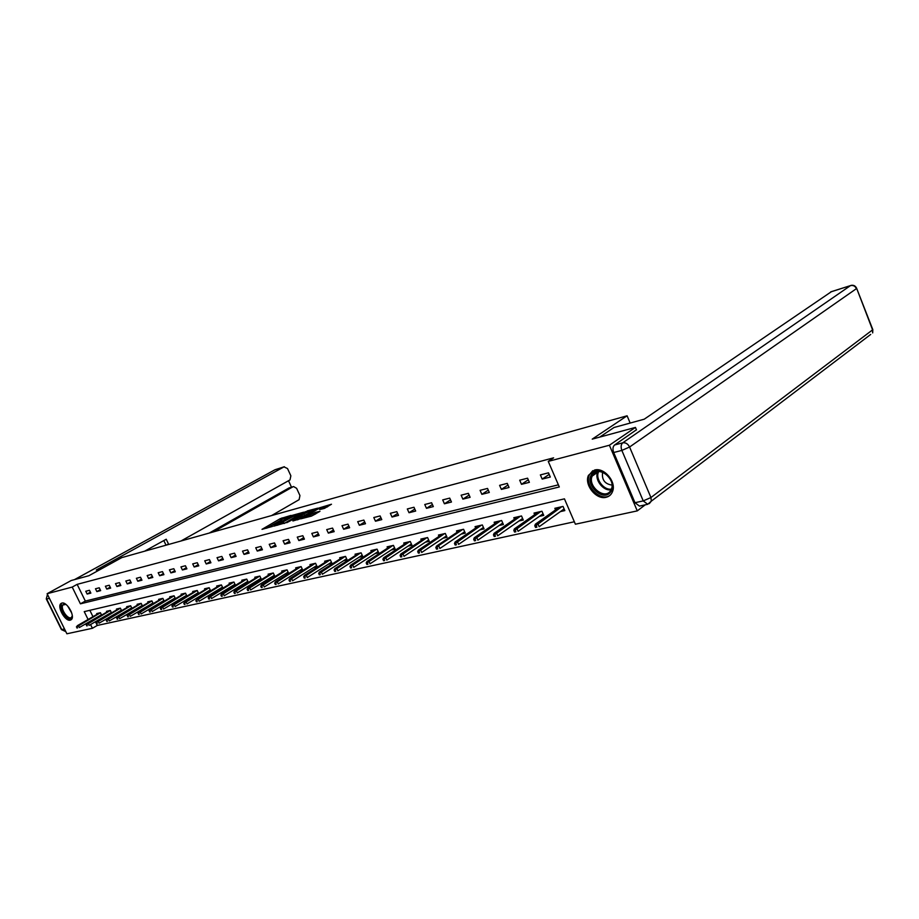 <?xml version="1.0" encoding="UTF-8"?>
<svg xmlns="http://www.w3.org/2000/svg" width="919" height="919" viewBox="0 0 919 919"><rect width="100%" height="100%" fill="white"/><g stroke="black" fill="none" stroke-linecap="round" stroke-linejoin="round"><path stroke-width="1.38" d="M282.581 519.12L290.944 515.421L280.203 518.684L262.007 529.344L272.438 526.438L270.577 526.277L271.898 525.358L281.995 520.82L279.813 520.878L282.581 519.12L282.018 517.891M606.161 497.282C596.305 500.12 583.979 484.795 588.459 475.364L594.524 470.057C604.001 467.059 616.5 481.705 612.617 491.332C611.457 494.514 609.308 496.501 606.161 497.282M70.292 620.141C65.157 621.807 56.587 606.379 61.045 603.484L61.895 603.082C66.961 601.302 75.622 616.752 71.211 619.693L70.292 620.141M324.51 508.368L331.472 504.232L318.985 507.989L300.674 518.856L311.53 516.076L319.973 511.32L315.114 512.48L310.185 515.111C306.418 517.075 304.465 517.753 304.35 517.156L317.204 509.436C320.949 507.506 322.879 506.828 323.017 507.414L319.663 509.551L324.51 508.368M95.427 621.715L97.265 625.46L92.405 628.286L66.88 633.788L47.122 593.708L71.234 580.509L88.89 575.719L121.802 557.603L627.103 415.79L592.227 439.133L635.443 427.415L609.4 445.233L637.269 510.884L575.397 524.209L564.438 498.845L84.238 611.629L88.086 619.486M47.122 593.708L72.21 587.08L80.424 603.829L559.303 486.955L548.252 461.384L609.4 445.233M548.252 461.384L553.606 457.834L77.15 584.358L72.21 587.08M303.787 512.182L291.943 515.456L273.701 526.173L285.924 522.681L303.787 512.182M307.164 510.953L317.813 508.15L299.525 518.994L292.908 520.958L301.018 516.099L297.825 516.823L286.854 522.647L305.315 511.768L307.371 511.401M630.158 423.062L627.103 415.79M77.15 584.358L85.329 601.06L558.384 484.83M87.133 594.042L90.855 593.111L89.476 590.297L85.766 591.25L87.133 594.042L90.407 592.204M96.851 591.595L100.653 590.63L99.263 587.792L95.473 588.769L96.851 591.595L100.194 589.711M106.776 589.079L110.648 588.103L109.258 585.242L105.386 586.23L106.776 589.079L110.188 587.161M116.908 586.529L120.86 585.529L119.459 582.623L115.507 583.634L116.908 586.529L120.389 584.553M127.247 583.91L131.291 582.899L129.866 579.958L125.834 580.992L127.247 583.91L130.808 581.899M137.816 581.245L141.94 580.199L140.504 577.235L136.391 578.292L137.816 581.245L141.434 579.177M148.602 578.522L152.818 577.454L151.371 574.455L147.166 575.535L148.602 578.522L152.301 576.397M159.63 575.731L163.927 574.651L162.479 571.618L158.183 572.721L159.63 575.731L163.41 573.559M170.888 572.893L175.288 571.779L173.829 568.712L169.429 569.837L170.888 572.893L174.759 570.665M182.41 569.975L186.902 568.838L185.431 565.748L180.94 566.897L182.41 569.975L186.362 567.689M194.185 567L198.78 565.84L197.298 562.704L192.703 563.887L194.185 567L198.217 564.657M206.224 563.967L210.933 562.773L209.429 559.602L204.73 560.808L206.224 563.967L210.359 561.555M218.55 560.854L223.363 559.637L221.847 556.42L217.033 557.649L218.55 560.854L222.766 558.373M231.151 557.661L236.08 556.42L234.552 553.169L229.635 554.433L231.151 557.661L235.471 555.122M244.052 554.41L249.106 553.135L247.556 549.849L242.524 551.136L244.052 554.41L248.475 551.791M257.263 551.067L262.432 549.769L260.881 546.437L255.723 547.758L257.263 551.067L261.789 548.379M270.795 547.655L276.091 546.311L274.517 542.945L269.233 544.301L270.795 547.655L275.424 544.887M284.66 544.151L290.082 542.784L288.497 539.373L283.075 540.751L284.66 544.151L289.393 541.302M298.859 540.567L304.419 539.154L302.81 535.708L297.262 537.121L298.859 540.567L303.707 537.626M313.413 536.891L319.111 535.444L317.503 531.952L311.805 533.399L313.413 536.891L318.376 533.859M328.336 533.112L334.183 531.641L332.552 528.092L326.716 529.585L328.336 533.112L333.425 529.999M343.649 529.252L349.634 527.736L348.002 524.14L342.006 525.668L343.649 529.252L348.864 526.036M359.352 525.277L365.498 523.727L363.844 520.085L357.698 521.659L359.352 525.277L364.694 521.969M375.469 521.211L381.787 519.614L380.11 515.927L373.803 517.535L375.469 521.211L380.96 517.788M392.022 517.029L398.501 515.387L396.813 511.653L390.334 513.307L392.022 517.029L397.64 513.491M409.012 512.733L415.675 511.056L413.975 507.254L407.312 508.965L409.012 512.733L414.791 509.08M426.473 508.322L433.32 506.599L431.597 502.75L424.762 504.497L426.473 508.322L432.401 504.542M444.417 503.796L451.459 502.015L449.724 498.109L442.694 499.902L444.417 503.796L450.505 499.879M462.877 499.132L470.114 497.305L468.357 493.342L461.131 495.192L462.877 499.132L469.127 495.077M481.855 494.342L489.299 492.458L487.529 488.437L480.086 490.332L481.855 494.342L488.276 490.126M501.383 489.402L509.046 487.472L507.265 483.383L499.603 485.347L501.383 489.402L507.989 485.037M521.487 484.324L529.378 482.337L527.575 478.19L519.694 480.2L521.487 484.324L528.276 479.798M542.187 479.098L550.32 477.041L548.494 472.825L540.372 474.905L542.187 479.098L549.171 474.388M97.265 625.46L574.341 521.774M89.844 610.308L92.968 616.672M99.045 616.132L100.355 615.845M97.046 614.329L96.679 613.582L100.424 612.72L101.595 615.121M108.901 613.903L110.349 613.57M106.845 612.088L106.478 611.33L110.303 610.446L111.498 612.916M118.953 611.629L120.55 611.261M116.851 609.802L116.483 609.033L120.378 608.137L121.607 610.653M129.223 609.297L130.98 608.906M127.063 607.47L126.684 606.689L130.67 605.77L131.922 608.355M139.699 606.931L141.618 606.494M137.494 605.093L137.103 604.288L141.17 603.358L142.456 606M150.406 604.495L152.497 604.024M148.143 602.657L147.752 601.842L151.899 600.888L153.209 603.599M161.342 602.025L163.605 601.508M159.021 600.176L158.619 599.349L162.87 598.372L164.202 601.152M172.519 599.487L174.955 598.935M170.141 597.637L169.728 596.799L174.07 595.799L175.437 598.648M183.938 596.902L186.568 596.305M181.491 595.053L181.077 594.191L185.512 593.169L186.913 596.098M195.609 594.26L198.435 593.617M193.105 592.399L192.68 591.514L197.217 590.48L198.653 593.49M207.545 591.549L210.577 590.86M204.971 589.699L204.546 588.792L209.176 587.723L210.646 590.825M219.744 588.792L222.915 588.068L221.422 584.921L216.677 586L217.114 586.931M232.231 585.954L235.448 585.231L233.943 582.037L229.084 583.151L229.532 584.093M245.017 583.06L248.268 582.324L246.751 579.096L241.789 580.234L242.237 581.199M258.09 580.096L261.398 579.349L259.859 576.087L254.781 577.247L255.241 578.235M271.484 577.063L274.838 576.305L273.288 572.996L268.084 574.191L268.555 575.202M285.2 573.961L288.6 573.192L287.038 569.837L281.708 571.067L282.19 572.089M299.249 570.779L302.696 569.987L301.122 566.598L295.665 567.85L296.159 568.907M313.643 567.517L317.147 566.713L315.562 563.278L309.967 564.565L310.473 565.644M328.405 564.174L331.966 563.358L330.358 559.878L324.625 561.199L325.131 562.313M343.534 560.739L347.152 559.924L345.533 556.397L339.651 557.753L340.168 558.878M359.053 557.224L362.729 556.397L361.098 552.824L355.056 554.203L355.596 555.375M374.975 553.617L378.708 552.767L377.066 549.148L370.874 550.573L371.414 551.768M391.322 549.918L395.113 549.057L393.447 545.381L387.094 546.839L387.657 548.08M408.093 546.116L411.953 545.243L410.276 541.521L403.751 543.014L404.326 544.278M425.325 542.21L429.253 541.314L427.565 537.546L420.856 539.085L421.442 540.383M443.038 538.189L447.025 537.293L445.313 533.468L438.432 535.053L439.029 536.386M461.235 534.077L465.29 533.146L463.567 529.275L456.49 530.895L457.099 532.273M479.948 529.826L484.072 528.896L482.337 524.956L475.054 526.633L475.686 528.057M499.189 525.473L503.394 524.519L501.636 520.522L494.146 522.245L494.801 523.715M518.994 520.981L523.279 520.016L521.51 515.961L513.801 517.73L514.468 519.246M539.384 516.363L543.749 515.375L541.957 511.251L534.019 513.078L534.709 514.651M560.383 511.607L564.829 510.596L563.025 506.415L554.846 508.299L555.547 509.919M645.241 504.83L637.269 510.884M635.443 427.415L636.499 429.92M90.567 624.541L92.405 628.286M85.329 601.06L80.424 603.829M282.317 519.281L266.728 528.195M300.031 514.399L295.688 515.593M284.189 523.474L294.781 517.248L294.172 515.938L295.436 515.054L291.943 515.456M277.71 525.22L276.401 524.921L292.058 515.754M277.527 524.829L294.172 515.938M294.781 517.248L295.884 516.007M309.439 511.803L313.666 510.642M297.653 519.832L301.581 517.317M308.129 511.952L309.175 511.228C309.037 510.665 307.13 511.332 303.454 513.239L299.215 516.007L308.129 511.952L308.75 513.273L309.646 512.239M308.75 513.273L301.398 516.903M315.837 513.801L311.438 516.099M327.623 506.806L323.281 508M76.392 626.884L77.564 627.884L76.392 626.884L78.333 625.494L79.333 627.528L101.423 614.765M77.012 626.758L100.447 612.755M77.219 625.747L99.436 612.95M77.564 627.884L76.943 628.022M72.279 615.466L72.015 617.109C70.12 623.139 59.425 610.79 61.745 605.276L65.904 604.392M65.525 604.185L63.308 604.403L62.607 605.437C60.711 609.779 68.488 620.279 71.452 617.373L72.268 615.891M61.895 603.071L60.976 604.403C58.805 609.4 67.248 621.692 71.383 619.544M610.503 492.124C603.094 502.613 583.852 483.853 591.916 474.101C599.119 463.325 618.855 482.36 610.503 492.124M593.134 474.399L592.169 476.111C587.505 486.036 604.231 499.913 610.342 491.079L611.514 488.885C615.673 478.73 598.878 465.588 593.134 474.399M602.703 472.297L602.542 472.676C601.738 479.867 604.897 484.014 612.008 485.106M592.744 470.7L589.389 474.824C584.036 485.967 601.486 502.808 610.388 494.973M102.296 568.344L96.277 569.998L283.982 466.875L275.045 469.735L74.554 579.613M213.174 531.963L293.127 486.691L289.083 487.909L293.127 486.691M271.553 515.582L299.1 499.672L299.95 495.571L296.619 488.322L293.517 486.53M180.986 540.992L289.99 479.902L290.863 475.812L287.509 468.541L283.982 466.875M291.472 487.139L288.52 480.729M166.052 545.185L168.533 544.071L166.224 539.235L144.639 551.193M209.21 533.077L289.083 487.909M165.845 544.818L163.812 540.567M599.728 437.099L613.995 427.507L644.242 419.19L831.35 291.725M613.685 452.516L634.995 502.716L643.231 500.901L621.853 450.413L613.685 452.516C612.502 449.138 612.801 446.623 614.593 444.98L636.442 429.77M647.539 504.336L639.475 506.093L634.995 502.716M86.122 624.748L87.316 625.747L86.122 624.748L88.098 623.335L89.097 625.391L111.302 612.514M86.754 624.598L110.314 610.48M86.96 623.587L109.269 610.687M87.316 625.747L86.685 625.885M96.07 622.554L97.276 623.564L96.07 622.554L98.057 621.129L99.068 623.197L121.388 610.216M96.713 622.404L120.389 608.16M96.897 621.382L119.298 608.378M97.276 623.564L96.633 623.702M106.213 620.314L107.443 621.336L106.213 620.314L108.224 618.878L109.246 620.968L131.681 607.861M106.868 620.164L130.682 605.793M107.041 619.13L129.545 606.035M107.443 621.336L106.788 621.474M116.575 618.027L117.827 619.05L116.575 618.027L118.62 616.569L119.642 618.694L142.192 605.46M117.253 617.878L141.181 603.369M117.402 616.833L139.998 603.622M117.827 619.05L117.15 619.199M127.167 615.684L128.43 616.729L127.167 615.684L129.223 614.214L130.268 616.362L152.933 603.013M127.856 615.535L151.911 600.9M127.994 614.489L150.682 601.175M128.43 616.729L127.741 616.879M137.988 613.306L139.274 614.351L137.988 613.306L140.067 611.813L141.124 613.984L163.892 600.509M138.689 613.145L162.858 598.372M138.803 612.088L161.595 598.66M139.274 614.351L138.574 614.501M149.039 610.859L150.348 611.916L149.763 610.698L149.039 610.859L151.153 609.354L152.209 611.549L175.104 597.959M149.763 610.698L174.036 595.799M149.866 609.642L172.738 596.109M150.348 611.916L149.636 612.077M160.343 608.367L160.94 609.596L161.675 609.435L161.078 608.206L160.343 608.367L162.479 606.85L163.548 609.067L186.557 595.34M161.078 608.206L185.454 593.18M161.17 607.137L184.122 593.49M161.675 609.435L160.94 609.596M171.91 605.816L172.508 607.068L173.254 606.896L172.657 605.655L171.91 605.816L174.07 604.277L175.15 606.517L198.263 592.663M172.657 605.655L197.125 590.503M172.715 604.576L195.77 590.814M173.254 606.896L172.508 607.068M183.731 603.209L184.328 604.472L185.098 604.3L184.501 603.036L183.731 603.209L185.914 601.658L187.005 603.921L210.233 589.941M184.501 603.036L209.061 587.758M184.535 601.956L207.671 588.08M185.098 604.3L184.328 604.472M195.827 600.544L196.436 601.819L197.217 601.646L196.609 600.371L195.827 600.544L198.044 598.97L199.136 601.267L222.467 587.138M196.609 600.371L221.272 584.955M196.632 599.28L219.848 585.277M197.217 601.646L196.436 601.819M208.199 597.809L208.808 599.096L209.612 598.924L209.004 597.637L208.199 597.809L209.004 596.534L210.451 596.213L211.554 598.545L235 584.277M209.004 597.637L233.759 582.083M209.004 596.534L232.3 582.416M209.612 598.924L208.808 599.096M220.87 595.018L221.49 596.316L222.306 596.144L221.686 594.834L220.87 595.018L221.663 593.731L223.145 593.398L224.259 595.753L247.808 581.348M221.686 594.834L246.533 579.142M221.663 593.731L245.051 579.487M222.306 596.144L221.49 596.316M233.84 592.158L234.46 593.479L235.31 593.295L234.678 591.962L233.84 592.158L234.632 590.86L236.149 590.515L237.274 592.904L260.927 578.361M234.678 591.962L259.618 576.144M234.632 590.86L258.09 576.489M235.31 593.295L234.46 593.479M247.131 589.228L247.751 590.561L248.624 590.377L247.992 589.033L247.131 589.228L247.912 587.907L249.463 587.563L250.6 589.975L274.344 575.294M247.992 589.033L273 573.065M247.912 587.907L271.438 573.422M248.624 590.377L247.751 590.561M260.732 586.219L261.375 587.574L262.26 587.379L261.616 586.023L260.732 586.219L261.513 584.898L263.11 584.541L264.247 586.988L288.061 572.181M261.616 586.023L286.717 569.906M261.513 584.898L285.12 570.274M262.26 587.379L261.375 587.574M274.678 583.14L275.321 584.518L276.228 584.312L275.585 582.945L274.678 583.14L275.459 581.807L277.09 581.451L278.239 583.921L302.202 568.93M275.585 582.945L300.766 566.678M275.459 581.807L299.123 567.057M276.228 584.312L275.321 584.518M288.98 579.992L289.623 581.382L290.553 581.176L289.91 579.786L288.98 579.992L289.738 578.637L291.415 578.269L292.575 580.774L316.527 565.702M289.91 579.786L315.16 563.381M289.738 578.637L313.482 563.761M290.553 581.176L289.623 581.382M303.638 576.753L304.292 578.166L305.246 577.959L304.591 576.546L303.638 576.753L304.396 575.397L306.107 575.018L307.291 577.546L331.449 562.244M304.591 576.546L329.91 559.981M304.396 575.397L328.186 560.383M305.246 577.959L304.292 578.166M318.675 573.433L319.341 574.869L320.317 574.651L319.651 573.226L318.675 573.433L319.421 572.066L321.179 571.675L322.374 574.237L346.624 558.775M319.651 573.226L345.039 556.512M319.421 572.066L343.269 556.914M320.317 574.651L319.341 574.869M334.102 570.033L334.769 571.48L335.768 571.262L335.102 569.814L334.102 570.033L334.838 568.643L336.653 568.241L337.847 570.848L362.189 555.214M335.102 569.814L360.547 552.939M334.838 568.643L358.743 553.364M335.768 571.262L334.769 571.48M349.944 566.541L350.61 568.011L351.644 567.781L350.966 566.311L349.944 566.541L350.667 565.139L352.517 564.726L353.735 567.368L378.157 551.561M350.966 566.311L376.468 549.286M350.667 565.139L374.607 549.711M351.644 567.781L350.61 568.011M366.199 562.956L366.876 564.438L367.933 564.209L367.255 562.715L366.199 562.956L366.922 561.532L368.818 561.118L370.035 563.795L394.55 547.804M367.255 562.715L392.804 545.53M366.922 561.532L390.897 545.966M367.933 564.209L366.876 564.438M382.901 559.269L383.591 560.774L384.67 560.533L383.993 559.028L382.901 559.269L383.602 557.833L385.555 557.408L386.796 560.119L411.379 543.956M383.993 559.028L409.575 541.682M383.602 557.833L407.611 542.13M384.67 560.533L383.591 560.774M400.064 555.478L400.753 557.006L401.867 556.765L401.178 555.237L400.064 555.478L400.753 554.031L402.763 553.594L404.004 556.34L428.656 539.993M401.178 555.237L426.795 537.718M400.753 554.031L424.785 538.189M401.867 556.765L400.753 557.006M417.697 551.595L418.398 553.146L419.546 552.893L418.846 551.343L417.697 551.595L418.375 550.125L420.442 549.677L421.695 552.468L446.416 535.926M418.846 551.343L444.486 533.652M418.375 550.125L442.418 534.134M419.546 552.893L418.398 553.146M460.511 529.976L436.502 546.116L438.627 545.645L462.671 529.47M464.761 531.963L464.141 532.101M437.019 547.333L435.836 547.586L436.536 549.16L437.72 548.907L437.019 547.333L438.627 545.645L439.891 548.471L464.669 531.756M437.72 548.907L436.536 549.16M435.836 547.586L436.502 546.116M483.543 527.69L482.854 527.851M454.491 543.474L455.204 545.07L456.421 544.806L455.709 543.209L454.491 543.474L455.135 541.98L457.329 541.498L458.604 544.37L483.44 527.449M455.709 543.209L481.372 525.174M455.135 541.98L479.19 525.679M456.421 544.806L455.204 545.07M502.865 523.29L502.096 523.474M473.687 539.235L474.411 540.854L475.663 540.579L474.939 538.959L473.687 539.235L474.319 537.73L476.57 537.236L477.869 540.154L502.739 523.026M474.939 538.959L500.602 520.763M474.319 537.73L498.362 521.28M475.663 540.579L474.411 540.854M522.739 518.775L521.9 518.959M493.457 534.881L494.181 536.524L495.467 536.236L494.744 534.594L493.457 534.881L494.066 533.353L496.386 532.836L497.696 535.8L522.612 518.465M494.744 534.594L520.395 516.214M494.066 533.353L518.086 516.742M495.467 536.236L494.181 536.524M543.198 514.112L542.279 514.318M513.813 530.389L514.548 532.055L515.881 531.768L515.145 530.091L513.813 530.389L514.41 528.85L516.788 528.322L518.109 531.32L543.06 513.778M515.145 530.091L540.763 511.527M514.41 528.85L538.385 512.078M515.881 531.768L514.548 532.055M564.277 509.321L563.278 509.551M534.789 525.76L535.536 527.449L536.903 527.15L536.156 525.461L534.789 525.76L535.363 524.198L537.822 523.658L539.154 526.713L564.117 508.942M536.156 525.461L561.75 506.714M535.363 524.198L559.292 507.277M536.903 527.15L535.536 527.449M280.812 519.982L280.203 518.684M284.063 523.508L283.466 522.21M301.237 517.707L300.628 516.375M302.753 516.535L302.133 515.203M304.614 515.72L304.005 514.387M322.374 508.954L321.995 508.127M310.725 516.283L310.185 515.111M313.838 514.674L313.218 513.319M315.745 513.836L315.114 512.48M71.785 613.145L67.661 606M68.741 607.287L71.211 611.572M611.135 489.804C603.289 491.355 594.225 479.557 597.649 472.274L592.169 476.111M598.717 471.585C594.8 478.443 603.599 490.574 611.445 489.08M49.385 598.315L46.662 599.016L61.734 629.549L64.491 628.941M74.485 579.625L274.724 469.896L284.339 466.726M61.412 629.595L65.421 631.433L61.309 629.389L46.352 599.073M47.478 594.444L46.272 598.901L47.501 594.49M614.593 444.98L622.737 442.832L850.5 285.602C853.154 285.039 855.141 286.062 856.439 288.635L629.584 447.013L650.939 497.535L872.579 329.864L856.542 288.038M830.983 291.782L850.5 285.602L830.661 291.943M872.303 329.174L872.682 332.919L872.832 329.657L856.692 288.44C855.543 285.832 853.59 284.833 850.822 285.441M649.274 503.646L651.307 501.165L870.695 334.436M622.737 442.832C620.957 444.486 620.658 447.013 621.853 450.413L629.584 447.013C627.93 443.82 625.644 442.43 622.737 442.832M651.307 501.165L650.939 497.535L643.231 500.901L647.723 504.29L651.307 501.165M588.459 475.364L589.447 474.675M61.045 603.484L61.653 603.151M296.044 516.363L295.436 515.054M301.639 517.431L301.018 516.099M309.783 512.549L309.175 511.228M323.568 508.632L323.017 507.414"/></g></svg>
